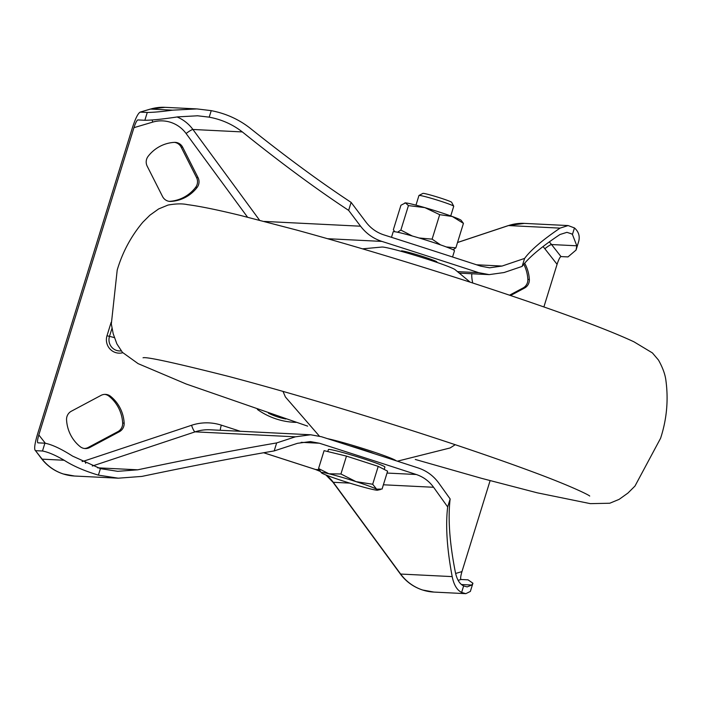 <?xml version="1.0" encoding="UTF-8"?>
<svg xmlns="http://www.w3.org/2000/svg" width="701" height="701" viewBox="0 0 701 701"><rect width="100%" height="100%" fill="white"/><g stroke="black" fill="none" stroke-linecap="round" stroke-linejoin="round"><path stroke-width="1.05" d="M167.749 201.012A9.104 8.876 -87.2 0 1 162.553 196.534L147.192 166.181A9.104 8.876 -87.2 0 1 148.104 156.358A36.715 35.812 -87.2 0 1 174.312 142.373A9.104 8.876 -87.2 0 1 182.672 147.254L198.032 177.607A9.104 8.876 -87.2 0 1 197.112 187.439A36.715 35.812 -87.2 0 1 170.913 201.415A9.104 8.876 -87.2 0 1 167.749 201.012M80.133 446.625A9.104 8.876 92.8 0 0 89.719 447.536L119.372 431.72A9.104 8.876 92.8 0 0 124.156 423.141A36.715 35.812 92.8 0 0 110.574 396.31A9.104 8.876 92.8 0 0 100.997 395.399L71.344 411.215A9.104 8.876 92.8 0 0 66.56 419.794A36.715 35.812 92.8 0 0 80.133 446.625M436.451 262.086A18.655 1.043 -162.8 0 0 436.478 262.086A18.655 1.043 -162.8 0 0 436.951 261.999A18.655 1.043 -162.8 0 0 421.345 256.084A18.655 1.043 -162.8 0 0 401.778 250.879A18.655 1.043 -162.8 0 0 401.305 250.967A18.655 1.043 -162.8 0 0 401.673 251.317M476.505 264.785L502.074 266.047L524.602 258.415L522.131 266.406C528.528 257.696 541.146 247.059 559.976 234.511L566.916 232.338L571.534 233.836L572.437 234.458L576.8 245.797L576.056 250.055L567.994 256.916L560.993 256.575L551.547 244.544L576.8 245.797M209.213 117.155L197.603 115.788L177.616 116.883C163.193 119.091 152.266 120.221 144.853 120.274L147.271 112.458C153.326 112.414 161.738 111.652 172.516 110.162L196.946 108.918L211.229 110.644L209.213 117.155L212.166 117.777C223.286 120.248 233.345 124.962 242.336 131.928C281.075 163.079 316.51 189.226 348.642 210.379L351.122 202.387C320.375 182.146 286.595 157.322 249.784 127.924C239.269 119.783 227.404 114.228 214.182 111.266L211.229 110.644M524.602 258.415C530.727 250.073 542.548 239.979 560.055 228.123L568.134 225.564L574.461 227.939C578.623 231.637 580.042 236.106 578.719 241.346L576.056 250.055M523.778 264.286A36.715 35.812 -87.2 0 1 527.844 279.392A9.104 8.876 -87.2 0 1 523.06 287.971L509.574 295.165M45.363 443.277L38.818 434.953C37.46 439.667 37.153 442.296 37.898 442.839L44.899 443.19L42.481 451.006L35.479 450.655L42.156 459.155A13.652 1.998 141.9 0 1 41.806 459.015L35.479 450.655C33.981 449.578 34.594 444.311 37.319 434.874L132.445 127.591C135.547 118.171 138.167 113.01 140.279 112.107L147.271 112.458M104.773 394.374A9.104 8.876 -87.2 0 1 109.076 396.24A36.715 35.812 -87.2 0 1 122.657 423.062A9.104 8.876 -87.2 0 1 117.873 431.641L88.221 447.457A9.104 8.876 -87.2 0 1 84.435 448.482M169.239 201.353A9.104 8.876 92.8 0 0 169.405 201.345A36.715 35.812 92.8 0 0 195.614 187.36A9.104 8.876 92.8 0 0 196.534 177.537L181.173 147.184A9.104 8.876 92.8 0 0 174.488 142.364M510.573 295.507L524.558 288.05A9.104 8.876 92.8 0 0 529.343 279.471A36.715 35.812 92.8 0 0 524.672 263.225M471.922 273.758A9.104 8.876 92.8 0 0 471.747 276.124A36.715 35.812 92.8 0 0 472.746 283.002M38.818 434.953L133.944 127.67L152.695 122.114A31.852 31.072 -87.2 0 1 186.098 133.514L247.549 217.187M542.995 246.594A31.852 31.072 -87.2 0 1 544.852 248.759L557.076 264.312L543.888 306.933M490.104 480.658L461.959 571.595L455.615 573.471M557.076 264.312C558.627 259.607 559.941 257.022 560.993 256.575M458.139 580.349L461.039 579.49C460.285 578.947 460.592 576.318 461.959 571.595M461.039 579.49L468.031 579.832L472.921 583.232L471.791 585.037L467.155 586.895L463.641 585.922C459.663 584.047 456.912 579.534 455.387 572.384C449.578 542.872 447.825 518.398 450.147 498.946L447.667 506.946L433.595 487.274L383.394 484.785M44.899 443.19C51.883 444.504 61.118 448.815 72.606 456.123L100.418 468.627L117.715 471.326L137.746 469.81C189.507 458.883 235.816 449.928 276.658 442.927L295.375 436.819L310.674 434.769L321.435 436.723A958.486 53.504 -162.8 0 1 418.269 467.988C426.672 470.8 433.533 475.856 438.852 483.155L450.147 498.946M276.658 442.927L274.187 450.918L297.487 443.312L310.359 441.586L319.419 443.234L301.158 442.322M387.022 473.052L416.254 474.498A958.486 53.504 -162.8 0 0 319.419 443.234M416.254 474.498C423.325 476.864 429.108 481.123 433.595 487.274M42.481 451.006C48.185 452.075 55.405 455.159 64.141 460.25C73.088 465.999 84.506 470.967 98.403 475.138L118.259 478.187L141.909 476.408C191.005 466.112 235.098 457.622 274.187 450.918M133.944 127.67C135.495 122.955 136.8 120.379 137.86 119.924L137.746 119.941M137.86 119.924L144.853 120.274M150.321 109.093A13.652 2.839 -106.5 0 1 150.531 109.076L140.051 112.142L150.321 109.093L165.007 107.332A45.504 44.391 92.8 0 0 150.531 109.076L172.516 110.162M502.074 266.047L489.57 267.8L480.746 266.161A958.486 53.504 17.2 0 0 383.911 234.896C376.647 232.522 370.671 228.254 365.966 222.094L351.122 202.387M472.921 583.232L470.353 591.434L465.823 593.668L461.626 592.441C456.991 590.137 453.845 584.862 452.189 576.608C446.958 548.769 445.45 525.548 447.667 506.946M522.131 266.406L504.045 272.54L489.202 274.617L478.73 272.671L457.735 271.637M327.604 238.708L381.896 241.407C373.274 238.585 366.159 233.521 360.568 226.204L348.642 210.379M381.896 241.407A958.486 53.504 17.2 0 1 478.73 272.671M470.169 282.161L455.037 269.613A38.678 2.156 -162.8 0 0 426.953 259.081A38.678 2.156 -162.8 0 0 382.089 247.032L362.513 248.837M327.516 438.668A38.678 2.156 17.2 0 1 367.841 450.051A38.678 2.156 17.2 0 1 396.153 460.794M349.58 445.74A18.2 1.016 17.2 0 1 374.352 453.722M452.557 256.995L454.485 250.783A32.08 1.788 -162.8 0 0 424.359 239.584A32.08 1.788 -162.8 0 0 393.182 231.803L391.482 237.315M327.779 451.558L328.401 449.569A29.582 1.647 17.2 0 1 352.787 455.405A29.582 1.647 17.2 0 1 383.719 466.165A29.582 1.647 17.2 0 1 384.91 467.059L384.183 469.416M450.743 215.917L453.731 206.269A18.2 1.016 -162.8 0 0 453.722 206.208L451.646 202.291A15.063 0.841 -162.8 0 0 451.05 201.888A15.063 0.841 -162.8 0 0 435.698 196.534A15.063 0.841 -162.8 0 0 422.922 193.397L418.996 195.456A18.2 1.016 -162.8 0 0 418.953 195.509L415.965 205.156M453.722 206.208A18.2 1.016 -162.8 0 0 452.995 205.717A18.2 1.016 -162.8 0 0 434.445 199.242A18.2 1.016 -162.8 0 0 418.996 195.456M318.552 468.54L324.09 450.664L346.469 456.114L378.225 466.367L387.609 471.177L382.071 489.053L376.603 489.167A29.582 1.647 17.2 0 1 377.611 490.174A29.582 1.647 17.2 0 1 370.102 488.851A29.582 1.647 17.2 0 1 343.034 480.991A29.582 1.647 -162.8 0 1 322.469 473.464A29.582 1.647 17.2 0 1 321.365 472.763A29.582 1.647 17.2 0 1 328.962 473.788A29.582 1.647 17.2 0 1 356.029 481.64A29.582 1.647 17.2 0 1 376.603 489.167L372.687 484.251L356.029 481.64L340.931 473.99L328.962 473.788L318.552 468.54L321.365 472.763M378.225 466.367L372.687 484.251M346.469 456.114L340.931 473.99M397.546 232.224L400.858 230.077L408.438 205.603L424.841 207.619L439.693 214.672L452.347 216.504L463.44 223.365L461.144 220.333A29.582 1.647 -162.8 0 0 452.347 216.504A29.582 1.647 -162.8 0 0 424.841 207.619A29.582 1.647 -162.8 0 0 405.467 202.896A29.582 1.647 -162.8 0 0 404.889 202.922A29.582 1.647 -162.8 0 0 404.819 202.939M408.438 205.603L405.467 202.896L400.937 205.235L393.357 229.709L394.716 231.724M405.467 202.896L404.889 202.922M400.858 230.077L412.302 236M419.084 237.981L432.114 239.146L440.526 244.868M439.693 214.672L432.114 239.146M446.292 246.945L455.869 247.839L453.1 249.766M463.44 223.365L455.869 247.839M285.885 419.005A70.503 68.777 -87.2 0 1 277.587 416.902A70.503 68.777 -87.2 0 1 268.465 413.196M257.39 409.454A72.773 70.985 92.8 0 0 276.466 419.04A72.773 70.985 92.8 0 0 296.129 422.379M121.194 350.868A11.19 10.918 -87.2 0 1 109.479 336.401L107.008 335.709A13.424 13.091 92.8 0 0 122.754 352.734M111.994 328.296L109.479 336.401A9.104 0.508 17.2 0 1 114.342 337.628M349.755 483.112L333.264 482.297L400.648 574.049A45.504 44.391 92.8 0 0 422.703 590.032A45.504 44.391 92.8 0 0 433.884 592.073L422.537 589.997C413.459 586.991 406.045 581.62 400.289 573.9A13.652 1.919 143.7 0 0 400.648 574.049L452.189 576.608M64.141 460.25L42.156 459.155A45.504 44.391 92.8 0 0 63.327 473.972A45.504 44.391 92.8 0 0 74.508 476.023L63.169 473.946C54.582 471.107 47.466 466.13 41.806 459.015M111.144 322.364L107.008 335.709M240.32 431.281L221.323 425.148A50.06 48.833 92.8 0 0 191.575 425.279L84.795 460.794A31.852 31.072 -87.2 0 1 82.105 461.547M574.461 227.939L572.437 234.458M263.681 452.741L315.616 469.512L319.113 469.688M457.516 242.528L508.523 225.564A13.652 2.804 -108.4 0 0 508.295 225.591L524.383 223.391A45.504 44.391 92.8 0 0 508.523 225.564L560.055 228.123M463.641 585.922L461.626 592.441M100.418 468.627L98.403 475.138M263.637 452.75L315.45 469.477A13.652 2.9 107.9 0 0 315.616 469.512A36.408 35.514 -87.2 0 1 320.12 471.317M326.254 475.112A36.408 35.514 -87.2 0 1 333.264 482.297A13.652 1.919 143.7 0 1 332.905 482.148L400.289 573.9M320.182 471.405L315.45 469.477A13.652 2.9 107.9 0 1 315.301 469.407M97.605 467.821L137.746 469.81M92.322 466.034L195.115 431.851L295.375 436.819M259.563 220.219L192.924 129.475L242.336 131.928M186.098 133.514A6.826 0.964 -36.3 0 1 192.924 129.475A38.678 37.731 92.8 0 0 177.073 116.962M360.568 226.204L264.268 221.428M461.495 584.529L471.791 585.037M544.852 248.759A6.826 0.999 -38.1 0 1 551.547 244.544A38.678 37.731 92.8 0 0 549.277 241.915M191.575 425.279A6.826 1.402 71.6 0 0 195.115 431.851A43.234 42.174 -87.2 0 1 210.177 429.783L310.674 434.769M152.178 119.959A6.826 1.42 -106.5 0 0 152.695 122.114M85.688 463.273A6.826 1.402 71.6 0 1 84.795 460.794M220.307 430.291A6.826 1.455 107.9 0 1 221.323 425.148M524.558 288.05L523.06 287.971M529.343 279.471L527.844 279.392M89.719 447.536L88.221 447.457M119.372 431.72L117.873 431.641M124.156 423.141L122.657 423.062M110.574 396.31L109.076 396.24M182.672 147.254L181.173 147.184M170.913 201.415L169.405 201.345M197.112 187.439L195.614 187.36M198.032 177.607L196.534 177.537M197.13 115.761L197.603 115.788M74.508 476.023L118.259 478.187M165.007 107.332L196.271 108.883M433.884 592.073L465.622 593.651M524.383 223.391L568.012 225.556M508.295 225.591L457.525 242.476M325.886 474.963L332.905 482.148M489.202 274.617L459.69 273.145M307.634 426.129L186.168 383.999L138.106 363.635L122.43 352.366L116.883 343.893L113.194 333.746L111.328 323.976L117.207 270.043C122.491 252.246 131.026 236.307 142.829 222.217L149.883 215.207L158.663 208.924L168.03 205.06C175.863 203.649 182.348 203.509 187.465 204.639C199.54 206.182 217.231 209.783 240.531 215.461L296.173 229.928C349.79 244.658 406.484 261.639 466.235 280.891C547.928 307.45 603.833 327.753 633.941 341.808L652.412 352.918L658.476 360.051C662.76 367.701 665.249 374.614 665.95 380.801C668.517 400.218 666.739 419.364 660.596 438.248L634.975 486.065L627.912 493.083L619.132 499.366L609.774 503.23L590.33 503.642L537.273 492.821L481.631 478.354L415.29 459.453M589.707 496.045C589.707 495.476 572.586 486.529 530.473 471.037C499.243 459.479 461.994 446.703 418.707 432.71C349.764 410.532 286.481 391.789 228.859 376.481C174.829 362.838 146.229 356.599 143.039 357.782M283.011 391.395L285.412 396.994L319.367 436.118M455.229 444.706L450.086 447.965L397.388 461.188M436.583 261.648L436.408 262.218M401.813 250.888L401.629 251.449M377.611 490.174L380.538 489.517"/></g></svg>
